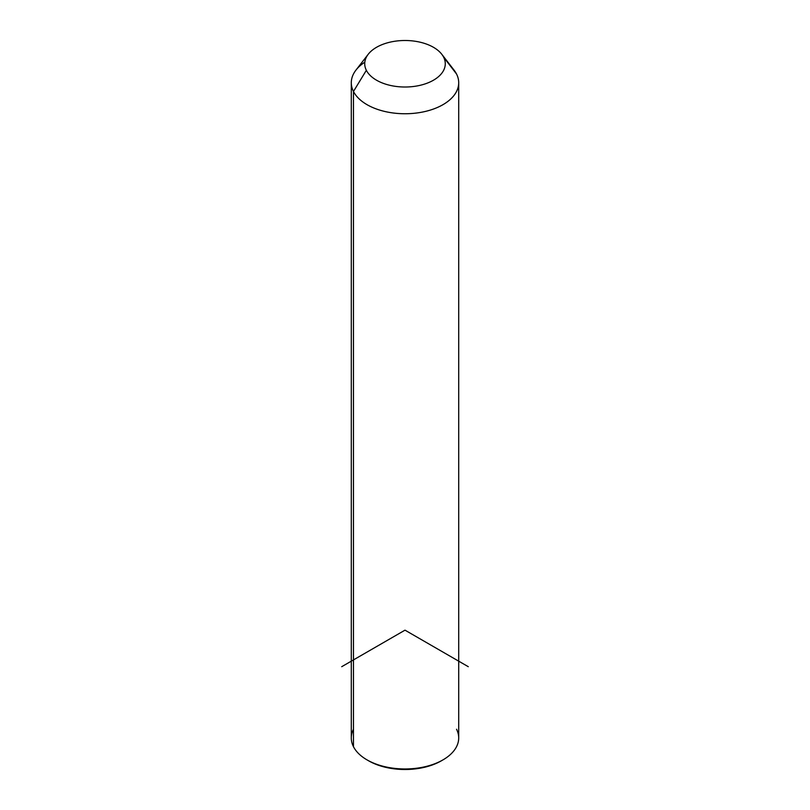 <?xml version="1.0" encoding="UTF-8"?>
<svg xmlns="http://www.w3.org/2000/svg" width="810" height="810" viewBox="0 0 810 810"><rect width="100%" height="100%" fill="white"/><g stroke="black" fill="none" stroke-linecap="round" stroke-linejoin="round"><path stroke-width="1.21" d="M458.703 82.742L458.703 737.961A53.703 31.003 180 0 1 412.634 768.649A53.703 31.003 180 0 1 353.464 746.688L353.464 91.469L366.353 70.298A40.277 23.257 0 0 0 416.34 86.073A40.277 23.257 0 0 0 443.647 57.206L456.536 74.014A53.703 31.003 180 0 1 420.117 112.499A53.703 31.003 180 0 1 353.464 91.469A53.703 31.003 180 0 1 355.975 70.085L368.226 54.26A40.277 23.257 0 0 0 366.353 70.298L353.464 91.469A53.703 31.003 0 0 0 412.634 113.43A53.703 31.003 0 0 0 458.703 82.742A53.703 31.003 0 0 0 456.536 74.014L443.647 57.206A40.277 23.257 0 0 0 441.774 54.26A40.277 23.257 0 0 0 405 40.5A40.277 23.257 0 0 0 368.226 54.26M441.774 54.26L454.025 70.085A53.703 31.003 180 0 1 456.536 74.014A53.703 31.003 0 0 0 450.846 66.592M366.353 70.298A40.277 23.257 180 0 1 393.66 41.442A40.277 23.257 180 0 1 443.647 57.206A40.277 23.257 180 0 1 416.34 86.073A40.277 23.257 180 0 1 366.353 70.298M353.464 729.233A53.703 31.003 -0 0 0 353.464 746.688A53.703 31.003 180 0 1 351.297 737.961L351.297 82.742A53.703 31.003 0 0 0 353.464 91.469L353.464 746.688A53.703 31.003 -0 0 0 367.021 759.881A53.703 31.003 -0 0 0 442.979 759.881A53.703 31.003 -0 0 0 456.536 729.233M364.814 62.178A53.703 31.003 0 0 0 351.297 82.742M442.979 759.881L441.389 760.792A51.465 29.717 180 0 1 368.611 760.792A51.465 29.717 180 0 1 367.831 760.337A51.465 29.717 0 0 0 442.169 760.337M468.291 666.701L405 630.16L341.709 666.701M367.021 759.881L368.611 760.792"/></g></svg>
